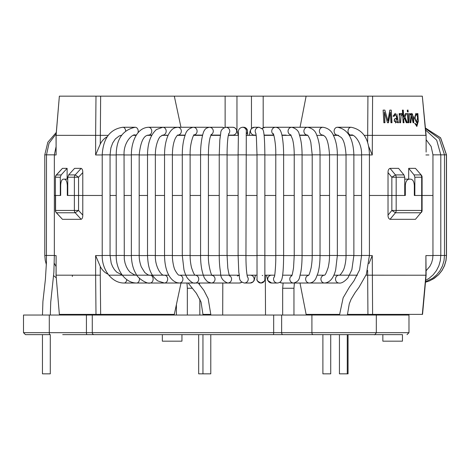 <?xml version="1.0" encoding="UTF-8"?>
<svg xmlns="http://www.w3.org/2000/svg" width="470" height="470" viewBox="0 0 470 470"><rect width="100%" height="100%" fill="white"/><g stroke="black" fill="none" stroke-linecap="round" stroke-linejoin="round"><path stroke-width="0.7" d="M322.89 334.64L322.89 373.838L330.727 373.838L330.727 334.64M339.44 334.64L339.44 373.838L348.064 373.838L348.064 334.64M198.669 334.64L198.669 373.838L210.789 373.838L210.789 334.64M42.453 334.64L42.453 373.838L50.29 373.838L50.29 334.64M264.939 275.179L264.892 279.627L264.369 281.119L261.009 283.022A3.919 3.919 -90 0 0 264.874 278.434M264.316 281.119A3.919 3.919 -90 0 0 264.874 278.98A3.919 3.919 -90 0 1 260.956 283.022A3.919 3.919 -90 0 0 264.316 281.119M262.754 275.62A3.919 3.919 -90 0 0 262.207 275.385A3.919 3.919 -90 0 1 262.754 275.62M257.096 279.797A3.919 3.919 -90 0 0 260.956 283.022A3.919 3.919 -90 0 1 257.096 279.797M283.116 283.022L282.664 288.251L282.664 315.035M293.956 315.035L293.956 288.251L282.664 288.251M293.956 288.251L294.385 283.022M226.052 334.64L402.449 334.64L402.449 341.173L382.85 341.173L382.85 334.64L373.791 334.64M137.998 334.64L162.338 334.64L162.338 341.173L181.943 341.173L181.943 334.64L189.692 334.64M186.978 283.022L187.342 288.251L187.342 315.035M176.403 315.035L176.403 304.595M167.267 315.035L167.267 314.383M164.4 315.035L164.4 314.383M192.412 288.251L187.342 288.251M199.562 284.591L199.445 283.022M199.838 315.035L199.838 299.102M320.193 314.383L320.193 315.035M307.445 315.035L307.445 314.383M319.876 315.035L319.876 314.383M316.01 315.035L316.01 314.383M316.01 334.64L307.445 334.64M181.943 334.64L162.338 334.64M217.874 334.64L191.742 334.64M62.704 334.64L282.911 334.64A1.962 1.257 90 0 1 281.647 332.678L311.916 332.678L311.916 315.035L23.5 315.035L23.5 332.678L49.291 332.678A1.962 0.67 90 0 0 49.967 334.64L25.462 334.64L23.5 332.678M36.566 334.64L49.967 334.64M92.273 315.035L92.273 332.678A1.962 1.839 -90 0 0 94.112 334.64L87.091 334.64A1.962 0.67 -90 0 1 86.421 332.678L281.647 332.678L281.647 315.035M313.173 334.64A1.962 1.257 -90 0 1 311.916 332.678L408.982 332.678L408.982 315.035L311.916 315.035M421.349 212.534A3.266 3.266 0 0 0 422.095 210.454L421.696 210.454A3.266 2.867 -90 0 1 420.856 212.763L415.457 219.32L420.856 212.763L395.458 212.763L391.851 210.454L396.175 210.454A3.266 2.45 90 0 1 395.458 212.763L390.047 219.32C388.661 218.785 387.985 217.381 388.02 215.101L388.02 195.473L369.426 195.473L388.02 195.473L388.02 172.578C387.985 170.299 388.661 168.889 390.047 168.354L395.458 174.911A3.266 2.45 90 0 1 396.175 177.219L391.851 177.219L395.458 174.911L403.947 174.911L404.729 177.219L396.175 177.219L396.175 195.473L391.851 195.473L405.328 195.473L405.328 185.674C405.581 181.696 406.873 179.522 409.2 179.141L410.698 179.141C412.924 179.528 414.135 181.708 414.323 185.674L414.323 195.473L432.952 195.473L414.323 195.473M64.408 179.141L63.303 179.141C61.688 179.522 60.812 181.696 60.677 185.674L60.677 195.473L55.401 195.473L55.401 177.225L55.401 195.473L54.344 195.473L55.401 195.473L55.401 210.454L78.549 210.454L75.194 212.763A3.266 2.791 -90 0 1 74.377 210.454L74.377 195.473L67.304 195.473L67.304 185.674C67.11 181.708 66.147 179.528 64.408 179.141L67.756 179.141M60.677 195.473L55.572 195.473L55.572 210.454A3.266 3.096 90 0 0 56.476 212.763L56.253 212.651A3.266 3.266 0 0 1 55.401 210.454M67.756 177.225L74.377 177.225L74.377 195.473L82.785 195.473L67.756 195.473L67.756 177.225L68.626 174.916L75.194 174.916L78.549 177.225L74.377 177.225A3.266 2.791 -90 0 1 75.194 174.916L81.181 168.36C82.279 168.889 82.814 170.299 82.785 172.578L82.785 195.473L102.213 195.473L82.785 195.473L82.785 215.096C82.814 217.375 82.279 218.785 81.181 219.32L75.194 212.763L56.476 212.763L62.457 219.32L56.253 212.651M81.181 219.32L62.445 219.32M168.8 275.179L108.805 275.179M357.147 275.179A19.599 12.602 -90 0 0 357.429 275.179L333.847 275.179M366.03 275.179L426.12 275.214L425.902 255.58L432.952 255.58L428.91 255.58M241.98 282.3L239.424 283.022L179.44 283.022A3.919 3.478 -90 0 0 182.918 279.104A3.919 3.478 -90 0 0 179.44 275.179L239.101 275.179M247.026 275.179L257.025 275.179M264.863 275.179L274.727 275.179M282.646 275.179L292.011 275.179M300.189 275.179L308.673 275.179M317.315 275.179L324.47 275.179A3.919 3.637 90 0 0 320.934 279.157A3.919 3.637 90 0 0 324.57 283.022L339.011 283.022C341.355 283.51 344.322 281.806 347.912 277.911L351.86 269.727L353.875 255.451L353.875 154.836C353.27 138.309 347.794 129.115 337.437 127.258A3.919 3.325 -90 0 0 334.111 131.183A3.919 3.325 -90 0 0 337.437 135.102L333.259 135.102L337.437 135.102L341.161 137.41C343.735 139.79 345.362 145.594 346.032 154.836L353.875 154.836M368.938 263.629L372.269 255.58L372.598 314.383L347.395 314.383M339.546 314.383L306.123 314.383L300.001 283.022M108.035 274.186A19.599 15.017 90 0 1 100.269 266.461L95.627 255.58L95.627 275.179M56.053 275.197L56.112 255.58L56.112 275.179L100.263 275.179L100.65 314.383L59.361 314.383L56.053 275.203L59.361 314.383M95.633 275.179L95.992 314.383M181.009 283.022L174.311 314.383L100.65 314.383M350.996 275.179L349.633 275.179M426.12 275.214L422.548 314.383L372.598 314.383M425.902 255.58L425.902 275.179L422.313 314.383M415.457 219.32L390.047 219.32M404.729 179.141L409.2 179.141M388.02 215.101L391.851 210.454L391.851 195.473L388.02 195.473L391.851 195.473L391.851 177.219L388.02 172.578M361.583 195.473L353.875 195.473L361.583 195.473M346.032 195.473L337.36 195.473L346.032 195.473M329.523 195.473L320.041 195.473L329.523 195.473M312.203 195.473L302.075 195.473L312.203 195.473M294.232 195.473L283.622 195.473L294.232 195.473M275.784 195.473L264.857 195.473L275.784 195.473M257.014 195.473L245.951 195.473L257.014 195.473M238.108 195.473L227.075 195.473L238.108 195.473M219.237 195.473L208.41 195.473L219.237 195.473M200.572 195.473L190.121 195.473L200.572 195.473M182.284 195.473L172.384 195.473L182.284 195.473M164.541 195.473L155.353 195.473L164.541 195.473M147.515 195.473L139.19 195.473L147.515 195.473M131.353 195.473L124.045 195.473L131.353 195.473M116.208 195.473L110.056 195.473L116.208 195.473M408.324 113.57L407.502 113.57L408.031 122.735L408.853 122.735L408.324 113.57L408.577 122.735M400.064 114.956L399.982 113.57L399.153 113.57L399.676 122.735L400.593 122.735L401.122 114.968L401.832 115.285L402.062 113.869L401.08 113.37L399.8 114.98L399.723 113.593L399.153 113.593M397.038 121.601L397.561 122.735L398.537 122.735L395.235 113.382L393.073 116.184L394.066 116.39L395.252 114.645L396.968 116.924L395.476 122.934L397.297 121.583M395.576 121.718L394.306 121.336C394.024 119.215 394.853 118.158 396.786 118.164L397.038 118.146C395.123 118.123 394.295 119.18 394.559 121.313L395.576 121.718L397.038 118.146M398.266 122.735L396.88 113.981M416.761 125.167L415.598 123.681L414.869 123.481L416.861 126.436L418.318 121.195L417.871 113.57L417.248 113.57L417.319 114.698L415.932 113.37L414.423 118.17L416.596 122.735L417.648 121.548L416.761 125.167L415.598 123.681M417.354 121.571L417.648 121.548M417.025 114.721L417.319 114.698M416.59 121.46L416.297 121.483C414.552 119.362 414.387 117.089 415.803 114.662L416.091 114.639C416.972 114.956 417.442 116.119 417.501 118.129L416.59 121.46C414.84 119.339 414.675 117.065 416.091 114.639M415.31 123.704L414.587 123.504M416.714 126.436L418.012 121.013L417.871 113.57M417.254 113.593L417.583 113.593M410.592 122.735L411.285 114.721L413.06 122.735L413.817 122.735L413.488 117.018L411.661 113.376L410.345 114.874L409.987 113.593L409.552 113.593M410.345 114.874L410.269 113.57L409.552 113.57L410.075 122.735L410.874 122.735L411.567 114.698M349.245 135.36L352.712 135.36M415.457 168.354L421.349 175.145L415.457 168.354L408.689 168.354L414.064 174.911L414.851 177.219L414.851 195.473M421.349 175.145A3.266 3.266 0 0 1 422.095 177.219L421.696 177.219A3.266 2.867 -90 0 0 420.856 174.911L414.064 174.911M387.944 120.919L384.854 110.109L383.115 110.109L383.843 122.735L384.965 122.735L384.343 111.978L387.474 122.735L388.478 122.735L390.335 112.154L390.946 122.735L391.998 122.735L391.269 110.109L389.812 110.109L387.944 120.919L384.854 110.109M384.724 122.752L384.343 111.978M388.232 122.752L390.335 112.154M391.745 122.752L391.269 110.109M389.806 110.133L391.022 110.133M383.115 110.133L384.613 110.133M426.12 152.08L426.12 135.331L426.12 152.08M180.956 127.258L174.311 96.162L95.992 96.162L95.633 135.36L56.053 135.342L56.112 154.965L54.344 154.965M95.633 135.36L108.188 135.36M368.474 145.941L372.269 154.965L369.426 154.965M338.641 135.36L333.395 135.36L338.641 135.36M323.642 135.36L316.786 135.36L323.642 135.36M307.768 135.36L299.584 135.36L307.768 135.36M291.124 135.36L281.959 135.36L291.124 135.36M273.869 135.36L264.087 135.36L273.869 135.36M256.197 135.36L246.139 135.36L256.197 135.36M238.296 135.36L228.303 135.36L238.296 135.36L236.704 129.667L234.636 127.687L232.785 127.258A3.919 3.895 90 0 1 236.586 132.047A3.919 3.895 90 0 1 232.785 135.102L228.355 135.102M220.354 135.36L210.766 135.36L220.354 135.36M202.552 135.36L193.722 135.36L202.552 135.36M185.068 135.36L177.355 135.36L185.068 135.36M168.078 135.36L161.809 135.36L168.078 135.36M151.739 135.36L147.151 135.36M136.218 135.36L133.462 135.36L136.218 135.36M121.654 135.36L120.843 135.36L121.654 135.36M107.236 136.741A19.599 15.017 90 0 0 100.269 144.084L95.627 154.965L102.213 154.965M81.181 168.36L74.571 168.36L68.626 174.916M60.301 195.473L60.301 177.225L55.572 177.225A3.266 3.096 90 0 1 56.476 174.916L62.457 168.36L56.253 175.022L61.171 174.916L60.301 177.225M61.171 174.916L67.116 168.36L67.116 179.141M390.047 168.354L398.572 168.354L403.947 174.911M372.269 154.965L372.598 96.162L422.313 96.162L425.908 135.36L364.191 135.36M174.311 96.162L372.598 96.162M306.123 96.162L300.048 127.258M56.112 154.965L56.112 135.36L59.361 96.162L56.053 135.342M393.825 116.337L395.252 114.645M400.328 122.735L401.122 114.968M401.568 115.309L401.797 113.887L401.139 113.44M403.736 122.735L403.53 119.133L404.347 118.07L406.315 122.735L407.361 122.735L404.911 116.983L406.644 113.57L405.539 113.57L403.424 117.312L403.013 110.133L402.402 110.133M407.085 122.752L404.641 117.007L406.644 113.57M405.534 113.593L406.368 113.593M407.508 113.593L408.048 113.593M407.954 111.883L407.854 110.133L407.308 110.133M413.535 122.735L412.472 113.94M403.695 117.288L403.284 110.109L402.402 110.109L403.125 122.735L404.006 122.735L403.53 119.133M403.801 119.11L404.347 118.07M408.13 110.109L407.308 110.109L407.408 111.883L408.23 111.883L407.854 110.133M422.313 96.162L426.12 135.331M95.998 96.162L59.361 96.162M408.689 179.141L408.689 168.354M67.116 168.36L62.457 168.36M404.729 177.219L404.729 195.473L396.175 195.473L396.175 210.454L421.696 210.454L421.696 177.219L414.851 177.219M222.809 283.022L222.692 315.035M265.321 275.179L265.521 315.035M426.12 270.738L429.886 266.314L431.595 262.853L432.641 259.052L432.952 255.451L446.5 255.451L446.5 154.836L440.607 137.792L425.456 128.04M432.952 255.451L432.952 154.836L446.5 154.836M322.89 315.035L322.89 314.383L330.727 314.383L330.727 315.035M72.321 276.501L72.427 275.179M46.377 264.675L45.261 260.533L44.785 255.451L54.344 255.451L53.88 272.265L50.725 302.181L50.302 315.035M44.785 255.451L44.785 154.836L54.344 154.836L56.053 146.752M347.359 315.035L349.269 303.837L351.096 299.255L355.126 292.575L358.986 287.311L366.359 274.327L369.426 255.451L361.583 255.451L361.583 154.836C361.976 141.417 353.088 133.445 351.119 135.102A3.919 3.114 -90 0 1 348.012 131.183A3.919 3.114 -90 0 1 351.119 127.258L337.437 127.258M353.875 255.451L346.032 255.451C346.161 259.54 344.962 267.271 343.276 270.344C341.191 274.016 339.769 275.626 339.011 275.179A3.919 3.478 90 0 0 335.533 279.104A3.919 3.478 90 0 0 339.011 283.022M324.57 275.179L324.429 275.203C325.175 275.32 326.438 272.7 328.219 267.342C329.112 263.2 329.546 259.234 329.523 255.451L337.36 255.451L337.36 154.836C337.325 147.416 336.056 141.035 333.547 135.677C331.609 130.848 328.06 128.04 322.908 127.258L285.942 127.258M329.523 255.451L329.523 154.836L337.36 154.836M329.523 154.836C328.771 144.407 327.12 138.18 324.57 136.153L322.908 135.102A3.919 3.507 -90 0 1 319.394 131.183A3.919 3.507 -90 0 1 322.908 127.258M308.602 275.273A3.919 3.76 90 0 0 309.401 283.022L324.57 283.022C331.509 282.399 334.34 275.173 335.674 269.845L337.36 255.451M308.438 275.455C308.978 275.461 309.889 272.87 311.169 267.683C311.892 263.3 312.233 259.223 312.203 255.451L320.041 255.451L320.041 154.836C320.005 146.993 318.866 140.371 316.621 134.972C315.435 130.901 312.444 128.328 307.668 127.258A3.919 3.66 -90 0 0 307.462 135.096L299.502 135.102M312.203 255.451L312.203 154.836L320.041 154.836M279.797 282.294A3.919 3.848 90 0 0 282.029 283.022L309.401 283.022C312.221 282.817 314.377 281.301 315.852 278.475L317.973 273.082C319.324 268.141 320.011 262.266 320.041 255.451M291.811 275.655A3.919 3.848 90 0 0 293.644 283.022C300.324 281.078 299.126 277.476 300.718 272.729C301.599 267.9 302.051 262.137 302.075 255.451L302.075 154.836C302.046 146.581 301.106 139.772 299.255 134.402C298.744 131.001 296.276 128.615 291.852 127.258L275.667 127.258A3.919 3.778 -90 0 1 275.667 127.258L275.637 127.258C278.352 127.488 280.214 129.25 281.201 132.558C282.118 134.62 283.61 143.044 283.622 154.836L275.784 154.836C276.055 140.965 272.817 131.377 273.375 134.109M291.617 276.025C291.988 276.037 292.628 273.317 293.533 267.871L294.232 255.451L302.075 255.451M294.232 255.451L294.232 154.836L302.075 154.836M290.877 134.966A3.919 3.778 -90 0 1 291.852 127.258M271.642 275.179A3.919 3.901 90 0 0 267.736 279.104A3.919 3.901 90 0 0 271.642 283.022L277.447 283.022C279.838 282.805 281.336 281.424 281.953 278.875C283.005 274.744 283.563 266.937 283.622 255.451L283.622 154.836M274.451 276.595A3.919 3.901 90 0 0 277.447 283.022M274.327 277C274.733 277.153 275.943 265.333 275.784 255.451L283.622 255.451M273.563 134.502A3.919 3.86 -90 0 1 275.614 127.258L265.115 127.258L261.984 128.445M273.787 135.102L265.115 135.102A3.919 3.86 -90 0 1 264.04 134.949M262.172 128.645A3.919 3.86 -90 0 1 265.115 127.258M261.009 283.022L260.956 283.022C257.654 281.477 256.35 280.167 257.037 279.104L257.014 255.451L264.857 255.451L264.874 279.004M257.014 255.451L257.014 154.836L264.857 154.836C264.704 139.713 264.134 130.378 262.507 129.062L259.099 127.258L254.388 127.258L251.462 128.486L250.04 131.283L249.4 135.36M255.892 133.421A3.919 3.907 -90 0 1 259.099 127.258M256.162 135.102L254.388 135.102A3.919 3.907 -90 0 1 250.481 131.183A3.919 3.907 -90 0 1 254.388 127.258M255.469 275.179L254.188 280.414L253.224 281.771L250.24 283.022A3.919 3.901 -90 0 0 253.847 277.617A3.919 3.901 -90 0 0 250.24 275.179M250.24 283.022L244.324 283.022A3.919 3.901 -90 0 0 247.302 276.566M244.324 283.022C237.914 281.078 240.135 277.553 238.795 272.483L238.108 255.451L245.951 255.451L246.292 131.923M238.108 255.451L238.108 154.836L245.951 154.836M238.108 154.836L238.431 131.835C238.396 131.929 238.002 128.034 242.461 127.258A3.919 3.919 90 0 1 246.274 132.099M242.461 127.258L243.578 127.258A3.919 3.919 90 0 1 246.174 134.114M239.424 283.022A3.919 3.848 -90 0 0 241.809 282.176M229.713 276.007C229.348 276.043 228.702 273.34 227.786 267.9L227.075 255.451L219.237 255.451C219.261 262.078 219.707 267.806 220.583 272.635C220.471 277.647 222.845 281.107 227.703 283.022A3.919 3.848 -90 0 0 229.519 275.643M219.237 255.451L219.237 154.836L227.075 154.836C227.104 147.269 227.439 141.212 228.091 136.653L228.767 133.515M219.237 154.836L219.825 139.895L220.73 133.251C220.73 130.29 222.439 128.298 225.853 127.258A3.919 3.895 90 0 1 228.626 133.938M212.193 275.449C211.571 276.683 207.887 264.422 208.41 255.451L200.572 255.451C200.561 263.917 201.665 270.984 203.886 276.654C204.021 277.694 205.243 279.397 207.552 281.765L211.253 283.022A3.919 3.76 -90 0 0 212.029 275.267M200.572 255.451L200.572 154.836L208.41 154.836C208.451 147.874 208.986 142.204 210.02 137.822L211.242 134.397M200.572 154.836C200.443 141.74 203.181 131.236 204.562 130.284C205.114 128.804 206.735 127.799 209.426 127.258A3.919 3.836 90 0 1 211.042 134.737M193.111 127.27A3.919 3.737 90 0 1 193.334 127.258L222.116 127.258A3.919 3.836 90 0 1 223.926 127.723M195.115 275.179L195.244 275.197C194.492 275.303 193.229 272.712 191.454 267.418C190.52 263.106 190.08 259.117 190.121 255.451L182.284 255.451L183.964 269.792C184.969 273.475 186.102 276.231 187.36 278.052C190.732 281.988 193.317 283.639 195.115 283.022A3.919 3.631 -90 0 0 198.745 279.115A3.919 3.631 -90 0 0 195.209 275.185M182.284 255.451L182.284 154.836L190.121 154.836C189.757 142.328 194.345 133.045 194.116 134.902M185.168 135.102L177.76 135.102A3.919 3.607 90 0 0 181.332 131.159A3.919 3.607 90 0 0 177.725 127.258L193.334 127.258A3.919 3.737 90 0 1 193.969 135.043M139.373 278.199A3.919 2.82 -90 0 1 136.629 283.022L150.065 283.022C147.398 284.309 137.405 278.299 135.889 273.605C133.051 268.881 131.541 262.83 131.353 255.451L139.19 255.451C139.126 258.964 139.825 262.777 141.3 266.884L144.707 272.436C147.545 274.75 149.331 275.667 150.065 275.179A3.919 3.067 -90 0 1 153.126 279.104A3.919 3.067 -90 0 1 150.065 283.022L164.377 283.022L157.697 280.89C149.578 274.357 148.032 265.979 147.515 255.451L155.353 255.451C154.871 266.702 161.51 276.372 164.377 275.179A3.919 3.284 -90 0 1 167.661 279.104A3.919 3.284 -90 0 1 164.377 283.022L179.44 283.022L177.037 282.699C167.655 279.386 164.629 266.531 164.541 255.451L172.384 255.451L172.384 154.836C172.484 147.792 173.501 142.228 175.433 138.139C176.849 135.812 177.625 134.796 177.772 135.096L177.725 135.102M164.541 255.451L164.541 154.836L172.384 154.836M148.003 154.836L155.353 154.836C155.329 144.578 159.048 137.346 160.329 136.588L162.738 135.102A3.919 3.443 90 0 0 166.18 131.183A3.919 3.443 90 0 0 162.738 127.258L156.434 129.538C150.617 134.767 147.645 143.203 147.515 154.836L148.003 154.836M131.353 255.451L131.353 154.836L139.19 154.836C140.559 141.934 143.667 135.354 148.514 135.102L151.88 135.102M131.353 154.836C131.388 147.944 132.763 141.887 135.477 136.653C138.65 130.689 142.998 127.558 148.514 127.258A3.919 3.249 90 0 1 151.763 131.183A3.919 3.249 90 0 1 148.514 135.102M136.899 275.203A3.919 2.82 -90 0 0 136.629 275.179L134.496 274.88L130.167 272.283L128.087 269.809L126.377 266.754L125.085 263.182L124.286 259.211L124.045 154.836C123.487 141.123 133.574 133.286 135.184 135.102L136.376 135.102M126.718 279.615A3.919 2.544 -90 0 1 124.198 283.022L136.629 283.022C124.573 282.987 115.832 269.169 116.208 255.451L124.045 255.451M116.208 255.451L116.208 154.836L124.045 154.836M116.208 154.836C116.349 139.161 122.67 129.967 135.184 127.258A3.919 3.026 90 0 1 137.863 133.004M136.735 134.549A3.919 3.026 90 0 1 135.184 135.102M188.165 283.022L196.395 293.315L201.019 301.981L202.952 314.383L210.789 314.383L208.198 298.779L203.88 290.372L198.264 283.022M361.583 154.836L369.426 154.836C369.068 138.838 362.963 129.644 351.119 127.258M124.198 283.022C111.684 283.222 101.796 269.369 102.213 255.451L110.056 255.451L110.056 154.836L110.908 147.844L112.73 142.904L115.391 138.92L119.204 135.965L121.777 135.178M102.213 255.451L102.213 154.836L110.056 154.836M102.213 154.836C103.212 138.274 110.098 129.08 122.876 127.258A3.919 2.767 90 0 1 125.637 130.913M362.535 334.64L361.072 334.64M273.669 315.035L273.669 332.678A1.962 0.335 -90 0 1 273.334 334.64M49.291 315.035L49.291 332.678L86.421 332.678L86.421 315.035M67.304 185.674L67.756 185.674M82.785 215.096L78.549 210.454L78.549 177.225L82.785 172.578M367.628 270.385L367.928 314.383M95.633 255.58L102.219 255.58M110.056 255.58L116.208 255.58M124.045 255.58L131.353 255.58M139.19 255.58L147.515 255.58M155.353 255.58L164.541 255.58M172.384 255.58L182.284 255.58M190.121 255.58L200.572 255.58M208.41 255.58L219.237 255.58M227.075 255.58L238.108 255.58M245.951 255.58L257.014 255.58M264.857 255.58L275.784 255.58M283.622 255.58L294.232 255.58M302.075 255.58L312.203 255.58M320.041 255.58L329.523 255.58M337.36 255.58L346.032 255.58M353.875 255.58L361.583 255.58M369.426 255.58L372.269 255.58M100.269 266.461L100.269 275.179M56.112 255.58L54.344 255.58M404.729 185.674L405.328 185.674M361.583 154.965L353.875 154.965M346.032 154.965L337.36 154.965M329.523 154.965L320.041 154.965M312.203 154.965L302.075 154.965M294.232 154.965L283.622 154.965M275.784 154.965L264.857 154.965M257.014 154.965L245.951 154.965M238.108 154.965L227.075 154.965M219.237 154.965L208.41 154.965M200.572 154.965L190.121 154.965M182.284 154.965L172.384 154.965M164.541 154.965L155.353 154.965M147.515 154.965L139.19 154.965M131.353 154.965L124.045 154.965M116.208 154.965L110.056 154.965M367.628 142.763L367.928 96.162M100.65 96.162L100.269 144.084M428.91 154.965L425.902 154.965M95.627 135.36L95.627 154.965M263.182 127.681L263.182 96.162M251.456 128.498L251.456 96.162M236.962 96.162L236.962 130.172M225.13 96.162L225.13 127.323M432.67 279.333L438.581 274.774L442 270.532L444.508 265.732L446.03 260.521L446.5 255.451M425.479 282.229L429.486 280.913L434.433 278.222L438.563 274.744L441.959 270.491L444.367 265.879L445.913 260.644L446.406 255.451L446.406 154.836L440.543 137.828L425.462 128.063M425.526 281.765L432.553 278.328L436.648 274.874L440.02 270.644L442.499 265.85L444.021 260.609L444.497 255.451L444.497 154.836L439.244 138.579L425.503 128.569M347.941 314.383L347.976 315.035M425.65 280.384L429.169 278.299L433.164 274.833L436.448 270.603L438.857 265.814L440.331 260.586L440.795 255.451L440.795 154.836L436.695 140.195L425.638 130.02M432.952 154.836L431.155 146.458L426.12 139.684M56.053 266.549L54.256 263.294M56.271 277.823L53.633 275.673M44.785 154.836L47.828 142.234L56.294 132.417M56.183 133.786L49.039 143.233L46.501 154.836L46.43 262.477L45.396 279.397L42.911 301.523L42.465 315.035M54.344 255.451L54.344 154.836M351.119 135.102L349.093 135.102M346.032 255.451L346.032 154.836M305.283 135.102L304.078 135.36M312.203 154.836L310.829 142.381L310.053 139.702C308.778 136.705 307.891 135.16 307.398 135.054M281.906 135.102L285.942 135.102M286.136 135.102L285.836 135.36M279.644 282.394L282.029 283.022M294.232 154.836C294.202 148.767 293.656 143.62 292.593 139.402L290.701 134.743M266.431 275.179L267.73 280.478L271.642 283.022M275.784 255.451L275.784 154.836M264.857 255.451L264.857 154.836M257.014 154.836L256.373 137.017L255.797 133.034M247.426 276.977C246.427 272.23 245.933 265.051 245.951 255.451M243.578 127.258L246.104 128.181L247.402 130.255L247.743 135.36M237.432 276.002L239.424 275.179M227.075 255.451L227.075 154.836M225.853 127.258L232.785 127.258M208.41 255.451L208.41 154.836M210.871 135.102L220.395 135.102M222.116 127.258L224.061 127.658M190.121 255.451L190.121 154.836M182.284 154.836C182.313 146.758 183.335 140.031 185.339 134.649C186.226 130.977 188.764 128.522 192.953 127.27L193.334 127.258M193.922 135.102L202.623 135.102M179.44 275.179C178.665 275.626 177.231 274.004 175.14 270.326C173.524 267.506 172.214 259.364 172.384 255.451M164.541 154.836C164.576 147.175 165.769 140.659 168.119 135.278C170.146 131.065 172.484 128.545 175.134 127.711L177.725 127.258M201.477 135.102L201.883 135.36M155.353 255.451L155.353 154.836M147.515 255.451L147.515 154.836M148.514 127.258L191.778 127.258M139.19 255.451L139.19 154.836M182.536 135.102L183.899 135.36M165.881 135.102L167.907 135.36M361.583 255.451L359.609 269.868L353.916 280.925L349.515 286.941L343.141 297.821L339.51 315.035M210.789 315.035L210.789 314.383M202.952 373.838L202.952 334.64M202.952 315.035L202.952 314.383M369.426 255.451L369.426 154.836M347.277 373.838L347.277 334.64M122.135 274.968L116.736 272.159L114.445 269.674L112.577 266.625L111.179 263.094L110.056 255.451M122.876 127.258L135.184 127.258M408.982 332.678L407.02 334.64M374.355 334.64C374.496 335.175 375.148 334.517 376.317 332.678L376.317 315.035M422.095 177.219L422.095 210.454M56.253 175.022A3.266 3.266 0 0 0 55.401 177.225"/></g></svg>
